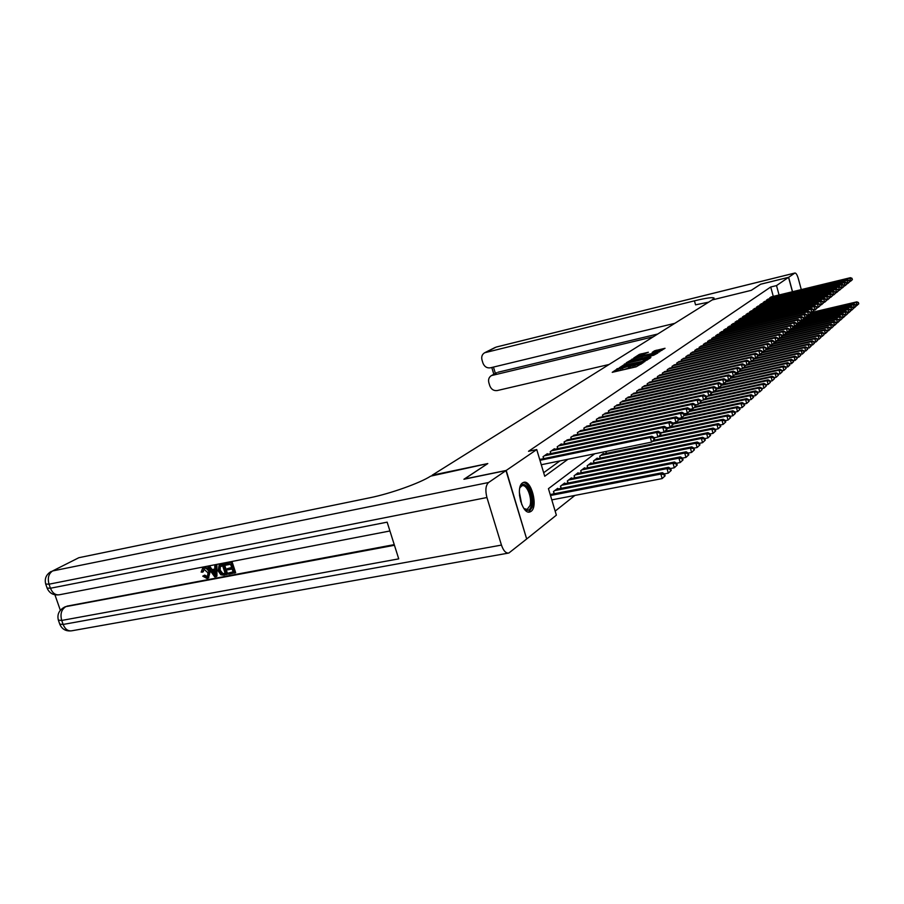<?xml version="1.0" encoding="UTF-8"?>
<svg xmlns="http://www.w3.org/2000/svg" width="904" height="904" viewBox="0 0 904 904"><rect width="100%" height="100%" fill="white"/><g stroke="black" fill="none" stroke-linecap="round" stroke-linejoin="round"><path stroke-width="1.36" d="M618.133 368.38L612.234 372.324L636.111 366.821L643.252 362.662L632.845 366.086L629.918 366.346L630.325 365.555L620.573 368.911L617.703 369.171L618.133 368.38M617.929 369.962L615.002 371.691M630.156 367.137L628.777 367.86L628.37 366.448M787.565 292.919L789.192 292.523M531.1 511.336L529.947 511.935C522.229 515.122 515.099 487.29 522.535 482.905L523.586 482.386C531.292 479.357 538.366 506.624 531.1 511.336M648.371 352.255L639.422 354.357L633.738 358.041L657.796 352.549L665.028 348.289L654.564 350.808L652.146 352.424L659.366 351.181L654.462 353.046L636.857 356.831L648.371 352.255M464.204 479.199L487.787 463.56L432.168 475.199L712.16 299.958L751.269 290.342L760.501 284.274L788.548 277.347L792.435 291.743M464.17 479.086L506.217 470.442L536.739 449.559L544.728 476.261L567.983 459.255M773.282 296.376L770.728 286.997L528.512 451.288L536.739 449.559M770.728 286.997L776.513 285.585L788.548 277.347M626.223 363.34L619.353 367.758L643.004 362.289L650.575 357.814L626.223 363.34L626.619 364.696M626.291 362.775L633.783 358.492L657.897 352.989L653.682 355.249L642.416 358.074L640.721 359.216L650.891 357.261L626.325 362.911M540.309 459.345L539.598 459.119M547.519 454.271L547.349 453.684L543.033 456.712L543.62 458.656M554.581 449.299L554.423 448.734L550.197 451.695L550.762 453.593M561.508 444.44L561.339 443.887L557.203 446.779L557.757 448.633M568.277 439.672L564.073 441.966L564.604 443.785M574.921 435.005L570.797 437.253L571.317 439.028M581.419 430.428L577.385 432.643L577.893 434.372M587.803 425.953L583.837 428.112L584.334 429.807M594.052 421.558L590.165 423.682L590.651 425.332L590.188 423.671M600.177 417.252L596.369 419.332L596.855 420.948M606.188 413.026L602.459 415.072L602.923 416.654M612.087 408.879L608.426 410.891L608.878 412.439M617.873 404.811L614.279 406.789L614.72 408.303M623.545 400.822L620.02 402.766L620.449 404.246M629.116 396.912L625.658 398.811L626.076 400.269M634.585 393.07L631.184 394.935L631.602 396.359M639.953 389.296L636.619 391.127L637.026 392.528M645.219 385.59L641.953 387.398L642.348 388.765M650.394 381.963L647.185 383.725L647.569 385.07M655.479 378.38L652.326 380.121L652.699 381.443M660.474 374.877L657.377 376.584L657.75 377.872M665.378 371.431L662.338 373.103L662.7 374.369M670.203 368.041L667.22 369.691L667.57 370.934M674.949 364.707L672.011 366.335L672.35 367.555M679.605 361.442L676.712 363.035L677.051 364.233M684.181 358.221L681.345 359.792L681.684 360.967M688.69 355.057L685.899 356.594L686.226 357.747M693.119 351.938L690.374 353.464L690.69 354.594M697.481 348.887L694.78 350.379L695.086 351.486M701.764 345.87L699.108 347.339L699.413 348.435M705.979 342.91L703.369 344.356L703.662 345.43M710.126 339.994L707.561 341.418L707.855 342.48M714.205 337.124L711.674 338.525L711.968 339.565M718.228 334.31L715.742 335.689L716.024 336.706M722.183 331.531L719.731 332.887L720.013 333.892M726.07 328.796L723.663 330.129L723.934 331.113M729.912 326.107L727.539 327.417L727.799 328.389M733.686 323.451L731.347 324.751L731.607 325.7M737.404 320.841L735.099 322.118L735.359 323.056M741.065 318.264L738.794 319.53L739.054 320.445M744.67 315.733L742.433 316.976L742.681 317.88M748.218 313.247L746.026 314.468L746.263 315.36M751.721 310.784L749.552 311.993L749.8 312.863M755.168 308.366L753.032 309.552L753.269 310.411M758.569 305.97L756.467 307.145L756.704 307.993M761.925 303.62L759.846 304.772L760.072 305.608M765.225 301.303L763.179 302.444L763.405 303.269M768.479 299.021L766.468 300.139L766.682 300.953M543.666 472.713L559.971 460.893M596.843 420.959L596.369 419.332M769.914 298.67L769.699 297.868L771.688 296.761M555.158 511.122L574.91 495.426M550.796 494.42L550.073 494.138M554.107 493.776L553.451 491.561L557.678 488.329L557.881 488.985M561.113 488.352L560.469 486.194L564.616 483.03L564.808 483.674M567.983 483.052L567.35 480.939L571.418 477.843L571.599 478.476M574.707 477.854L574.096 475.798L578.074 472.758L578.255 473.368M581.283 472.769L580.696 470.758L584.594 467.775L584.764 468.385M587.736 467.786L587.159 465.82L590.979 462.893L591.148 463.481M594.064 462.893L593.499 460.972L597.239 458.113L597.408 458.69M599.725 456.215L600.279 458.102L599.714 456.226L603.386 453.424L603.544 453.989M605.804 451.571L606.347 453.412L605.962 451.458M526.636 538.852L506.217 470.442M594.753 453.751L548.445 488.668L556.367 515.167L526.908 538.795M779.067 294.975L776.513 285.585M617.703 369.171L618.11 370.583L619.941 370.55M624.11 369.589L628.777 367.86M629.918 366.346L630.337 367.77L632.201 367.725M647.467 359.905L643.083 360.922M620.924 366.956L642.236 362.176L644.473 360.956L627.41 364.504L620.924 366.956M640.62 358.368L642.993 357.814M634.405 359.736L629.421 361.634L631.806 361.419L640.687 358.402L634.405 359.736M661.965 350.345L658.711 351.102M665.118 475.82L664.598 474.001L663.977 474.555L664.496 476.374L665.118 475.82L662.146 478.589L660.835 474.046L662.383 472.679L550.197 494.533M551.802 499.878L662.146 478.589L664.496 476.374M550.491 495.505L660.835 474.046L663.977 474.555M662.383 472.679L664.598 474.001M654.632 439.344L654.101 437.513L653.468 438.022L653.999 439.852L654.632 439.344L651.626 442.09L650.315 437.502L539.959 460.317M653.468 438.022L650.315 437.502L651.897 436.236L539.711 459.469M653.999 439.852L651.626 442.09L541.281 464.735M654.101 437.513L651.897 436.236M519.777 488.137L520.184 487.132C524.297 477.515 534.671 495.403 531.269 506.07C529.959 510.138 527.868 511.246 524.987 509.393L523.665 508.138M524.071 508.59L527.145 509.404L530.004 505.596C532.422 498.025 526.772 483.866 522.049 485.753L519.981 487.584M528.716 512.048L532.128 507.347C534.931 498.466 528.806 481.787 522.987 482.623M203.829 569.271L203.332 571.735L201.174 572.119L202.564 568.401L204.349 567.588C207.039 567.362 208.937 568.876 210.044 572.119L208.496 577.814M202.971 568.221L204.349 567.588M203.49 568.074C206.191 567.859 208.089 569.373 209.197 572.616L208.01 578.142L207.005 578.492L202.756 576.153L204.7 575.125L207.807 576.741M214.779 566.04L216.903 565.305L216.915 576.142L216.079 576.639L214.723 576.899L207.943 567.362L209.208 567.113L211.231 570.062L214.858 569.373L214.779 566.04L216.056 565.791L216.079 576.639M207.943 567.362L210.056 566.627L212.067 569.577L214.847 569.034M228.339 573.079L233.209 572.153L232.158 569L227.627 569.859L227.232 568.684L231.763 567.814L230.576 564.265L225.503 565.237L225.107 564.051L225.943 563.565L232.238 562.344L235.65 572.616L228.735 574.255L228.339 573.079L233.096 571.837M227.232 568.684L231.661 567.497M54.918 594.798L60.342 610.29M65.235 606.754L394.438 545.27M394.234 544.626L66.964 606.132M219.435 565.237L224.294 563.881L227.695 574.108L223.921 575.17L220.87 574.808L218.147 570.887L219.062 565.407L223.457 564.367L226.859 574.616M505.98 470.6L463.921 479.256L487.708 463.616L430.654 476.148C419.931 483.098 390.245 493.686 369.725 497.799L78.874 557.7L52.624 570.944L488.578 482.51L505.98 470.6L526.67 538.987L508.85 553.022C505.901 553.451 503.438 550.818 501.449 545.089L486.928 497.516L49.031 584.187L50.443 588.233L387.149 522.162L398.732 558.864L61.732 620.438L63.133 624.449L501.449 545.089M488.578 482.51C485.674 485.324 485.12 490.33 486.928 497.516M51.245 571.418C46.217 574.413 44.375 578.616 45.709 584.052L49.031 584.187C47.404 578.085 48.601 573.667 52.624 570.944L78.874 557.7M225.107 564.051L232.238 562.344M231.401 562.842L234.814 573.113M222.633 565.791L219.084 567.237L219.356 570.684L222.034 574.04L225.254 573.656L222.633 565.791M220.384 564.966L221.22 564.469M223.457 564.367L224.294 563.881M220.237 566.288L220.203 570.187L222.87 573.543L225.152 573.339M219.084 567.237L219.932 566.751M219.356 570.684L220.203 570.187M222.034 574.04L222.87 573.543M223.514 573.983L224.35 573.486M214.96 573.599L214.892 570.616L211.977 571.17L215.005 575.599L214.96 573.599M216.056 565.791L216.903 565.305M211.231 570.062L212.067 569.577M209.208 567.113L210.056 566.627M213.028 570.966L214.949 573.78M202.756 576.153L203.852 575.622L207.378 577.068L207.999 572.853L203.999 569.226L202.485 572.221M206.677 577.306L207.524 576.808M203.852 575.622L204.7 575.125M209.197 572.616L210.044 572.119M760.614 284.251L751.303 290.32L712.194 299.936L714.115 298.117C712.894 297.066 706.329 297.97 694.441 300.84L484.68 352.741C482.126 354.278 481.222 356.673 481.99 359.939L482.905 362.99C484.374 366.662 486.861 368.278 490.363 367.826L674.825 323.327M801.283 289.596L798.334 278.658C797.226 274.929 796.108 273.042 794.955 273.008L788.638 277.291L760.603 284.218M792.537 291.709L788.638 277.291M653.287 336.808L491.403 375.601C488.951 377.137 488.092 379.499 488.849 382.663L489.765 385.703C491.222 389.353 493.708 390.98 497.211 390.562L609.059 364.481M491.403 375.601L496.827 372.663L492.578 375.16M657.739 334.017L497.991 372.233M708.668 302.151L695.56 304.84L694.441 300.84M671.231 470.396L670.723 468.6L670.113 469.131L670.632 470.927L671.231 470.396L668.293 473.131L667.005 468.622L668.531 467.289L556.457 489.267M664.395 473.888L668.293 473.131L670.632 470.927M554.683 490.612L667.005 468.622L670.113 469.131M668.531 467.289L670.723 468.6M677.22 465.074L676.7 463.3L676.113 463.82L676.621 465.605L677.22 465.074L674.316 467.775L673.039 463.323L674.531 462.012L563.418 483.945M670.576 468.509L674.316 467.775L676.621 465.605M561.689 485.267L673.039 463.323L676.113 463.82M674.531 462.012L676.7 463.3M683.062 459.876L682.565 458.113L681.989 458.633L682.486 460.396L683.062 459.876L680.203 462.543L678.949 458.136L680.407 456.859L570.232 478.747M676.621 463.243L680.203 462.543L682.486 460.396M568.548 480.035L678.949 458.136L681.989 458.633M680.407 456.859L682.565 458.113M688.791 454.791L688.294 453.051L687.729 453.548L688.226 455.3L688.791 454.791L685.966 457.424L684.723 453.051L686.147 451.797L576.91 473.639M682.531 458.102L685.966 457.424L688.226 455.3M575.26 474.905L684.723 453.051L687.729 453.548M686.147 451.797L688.294 453.051L691.616 452.407L690.385 448.079L691.786 446.858L583.453 468.645M660.88 434.293L660.361 432.485L659.739 432.982L660.259 434.801L660.88 434.293L657.92 437.005L656.62 432.462L544.298 455.819M659.739 432.982L656.62 432.462L658.18 431.219L546.095 454.565M660.259 434.801L657.92 437.005L654.18 437.773M660.361 432.485L658.18 431.219M666.994 429.355L666.485 427.569L665.875 428.055L666.384 429.841L666.994 429.355L664.078 432.022L662.79 427.536L551.429 450.825M665.875 428.055L662.79 427.536L664.316 426.326L553.191 449.593M666.384 429.841L664.078 432.022L660.44 432.779M666.485 427.569L664.316 426.326M672.971 424.53L672.474 422.756L671.875 423.23L672.384 425.004L672.971 424.53L670.09 427.163L668.824 422.722L558.412 445.932M671.875 423.23L668.824 422.722L670.316 421.535L560.141 444.723M672.384 425.004L670.09 427.163L666.576 427.897M672.474 422.756L670.316 421.535M678.836 419.795L678.328 418.043L677.751 418.507L678.249 420.258L678.836 419.795L675.989 422.394L674.734 417.998L565.26 441.141M677.751 418.507L674.734 417.998L676.192 416.834L566.944 439.954M678.249 420.258L675.989 422.394L672.576 423.117M678.328 418.043L676.192 416.834M694.408 449.808L691.616 452.407L694.408 449.808L693.91 448.079L693.854 450.305M581.837 469.888L690.385 448.079L693.357 448.576M691.786 446.858L693.91 448.079M684.565 415.162L684.068 413.422L683.503 413.885L684 415.625L684.565 415.162L681.752 417.738L680.52 413.388L571.961 436.44M683.503 413.885L680.52 413.388L681.944 412.247L573.611 435.287M684 415.625L681.752 417.738L678.441 418.428M684.068 413.422L681.944 412.247M699.899 444.926L699.413 443.22L698.871 443.706L699.357 445.412L699.899 444.926L697.142 447.491L695.922 443.22L697.289 442.011L589.871 463.741M693.933 448.135L697.142 447.491L699.357 445.412M588.278 464.961L695.922 443.22L698.871 443.706M697.289 442.011L699.413 443.22M690.181 410.631L689.684 408.913L689.13 409.354L689.616 411.083L690.181 410.631L687.402 413.173L686.181 408.857L578.526 431.841M689.13 409.354L686.181 408.857L687.582 407.749L580.142 430.711M689.616 411.083L687.402 413.173L684.192 413.851M689.684 408.913L687.582 407.749M705.278 440.146L704.792 438.463L704.261 438.926L704.747 440.621L705.278 440.146L702.555 442.689L701.357 438.451L702.69 437.276L596.154 458.949M699.436 443.31L702.555 442.689L704.747 440.621M594.595 460.136L701.357 438.451L704.261 438.926M702.69 437.276L704.792 438.463M695.673 406.19L695.187 404.483L694.645 404.924L695.131 406.63L695.673 406.19L692.927 408.698L691.729 404.438L584.956 427.332M694.645 404.924L691.729 404.438L693.097 403.342L586.549 426.225M695.131 406.63L692.927 408.698L689.82 409.365M695.187 404.483L693.097 403.342M710.544 435.468L710.069 433.796L709.55 434.259L710.024 435.931L710.544 435.468L707.855 437.977L706.668 433.773L707.979 432.62L602.313 454.237M704.837 438.587L707.855 437.977L710.024 435.931M600.787 455.401L706.668 433.773L709.55 434.259M707.979 432.62L710.069 433.796M701.052 401.839L700.577 400.156L700.046 400.585L700.521 402.269L701.052 401.839L698.351 404.314L697.154 400.099L591.261 422.914M700.046 400.585L697.154 400.099L698.498 399.026L592.821 421.818M700.521 402.269L698.351 404.314L695.323 404.969M700.577 400.156L698.498 399.026M715.708 430.88L715.245 429.219L714.725 429.671L715.2 431.332L715.708 430.88L713.053 433.355L711.877 429.197L713.166 428.067L653.705 440.304M710.115 433.954L713.053 433.355L715.2 431.332M652.473 441.401L711.877 429.197L714.725 429.671M713.166 428.067L715.245 429.219M706.329 397.579L705.866 395.907L705.335 396.325L705.809 397.997L706.329 397.579L703.662 400.031L702.476 395.85L597.442 418.575M705.335 396.325L702.476 395.85L703.798 394.799L598.979 417.512M705.809 397.997L703.662 400.031L700.724 400.664M705.866 395.907L703.798 394.799M720.77 426.383L720.307 424.744L719.799 425.185L720.262 426.835L720.77 426.383L718.138 428.835L716.985 424.722L718.251 423.614L659.457 435.762M715.29 429.411L718.138 428.835L720.262 426.835M658.067 436.881L716.985 424.722L719.799 425.185M718.251 423.614L720.307 424.744M711.504 393.398L711.041 391.748L710.521 392.155L710.985 393.816L711.504 393.398L708.86 395.828L707.696 391.681L603.51 414.326M710.521 392.155L707.696 391.681L708.985 390.652L605.013 413.286M710.985 393.816L708.86 395.828L706.013 396.438M711.041 391.748L708.985 390.652M725.731 421.976L725.268 420.349L724.782 420.789L725.234 422.417L725.731 421.976L723.132 424.394L721.991 420.315L723.223 419.23L664.915 431.355M720.364 424.97L723.132 424.394L725.234 422.417M660.53 433.072L721.991 420.315L724.782 420.789M723.223 419.23L725.268 420.349M716.567 389.308L716.115 387.669L715.606 388.076L716.07 389.714L716.567 389.308L713.957 391.703L712.804 387.601L609.454 410.167M715.606 388.076L712.804 387.601L714.07 386.596L610.923 409.139M716.07 389.714L713.957 391.703L711.188 392.302M716.115 387.669L714.07 386.596M730.59 417.659L730.138 416.043L729.652 416.473L730.104 418.089L730.59 417.659L728.025 420.044L726.895 416.009L728.104 414.947L670.259 427.027M725.347 420.609L728.025 420.044L730.104 418.089M666.768 428.552L726.895 416.009L729.652 416.473M728.104 414.947L730.138 416.043M721.539 385.296L721.087 383.669L720.59 384.064L721.042 385.692L721.539 385.296L718.962 387.658L717.821 383.601L615.296 406.077M720.59 384.064L717.821 383.601L719.053 382.607L616.731 405.06M721.042 385.692L718.962 387.658L716.273 388.245M721.087 383.669L719.053 382.607M735.359 413.422L734.918 411.828L734.443 412.247L734.884 413.84L735.359 413.422L732.828 415.783L731.709 411.783L732.895 410.744L672.655 423.377M730.217 416.326L732.828 415.783L734.884 413.84M672.858 424.112L731.709 411.783L734.443 412.247M732.895 410.744L734.918 411.828M726.409 381.364L725.957 379.748L725.471 380.143L725.923 381.748L726.409 381.364L723.855 383.703L722.737 379.669L621.014 402.065M725.471 380.143L722.737 379.669L723.946 378.708L622.427 401.071M725.923 381.748L723.855 383.703L721.245 384.268M725.957 379.748L723.946 378.708M740.037 409.263L739.596 407.681L739.133 408.099L739.574 409.681L740.037 409.263L737.528 411.602L736.421 407.636L737.596 406.619L678.621 419.038M734.997 412.134L737.528 411.602L739.574 409.681M678.825 419.761L736.421 407.636L739.133 408.099M737.596 406.619L739.596 407.681M731.189 377.499L730.737 375.906L730.274 376.29L730.714 377.883L731.189 377.499L728.669 379.816L727.55 375.827L626.63 398.133M730.274 376.29L727.55 375.827L728.748 374.877L628.02 397.15M730.714 377.883L728.669 379.816L726.127 380.369M730.737 375.906L728.748 374.877M744.625 405.195L744.184 403.625L743.732 404.02L744.173 405.591L744.625 405.195L742.15 407.501L741.054 403.568L742.195 402.562L684.464 414.789M739.687 408.02L742.15 407.501L744.173 405.591M684.125 415.614L741.054 403.568L743.732 404.02M742.195 402.562L744.184 403.625M735.879 373.714L735.438 372.132L734.963 372.516L735.404 374.087L735.879 373.714L733.381 375.996L732.285 372.052L632.145 394.268M734.963 372.516L732.285 372.052L733.449 371.115L633.512 393.308M735.404 374.087L733.381 375.996L730.918 376.539M735.438 372.132L733.449 371.115M749.122 401.195L748.693 399.636L748.252 400.031L748.681 401.591L749.122 401.195L746.681 403.478L745.597 399.579L746.715 398.596L690.17 410.619M744.286 403.975L746.681 403.478L748.681 401.591M689.277 411.546L745.597 399.579L748.252 400.031M746.715 398.596L748.693 399.636M740.466 369.996L740.037 368.436L739.585 368.798L740.014 370.369L740.466 369.996L738.003 372.267L736.918 368.346L637.557 390.471M739.585 368.798L736.918 368.346L738.059 367.431L638.902 389.534M740.014 370.369L738.003 372.267L735.619 372.787M740.037 368.436L738.059 367.431M753.54 397.263L753.122 395.726L752.682 396.11L753.111 397.658L753.54 397.263L751.122 399.523L750.049 395.669L751.156 394.698L695.232 406.642M748.806 400.02L751.122 399.523L753.111 397.658M694.34 407.557L750.049 395.669L752.682 396.11M751.156 394.698L753.122 395.726M744.986 366.357L744.557 364.809L744.105 365.171L744.534 366.719L744.986 366.357L742.546 368.595L741.472 364.719L642.868 386.742M744.105 365.171L741.472 364.719L742.591 363.815L644.19 385.827M744.534 366.719L742.546 368.595L740.218 369.103M744.557 364.809L742.591 363.815M757.88 393.409L757.462 391.884L757.032 392.268L757.45 393.794L757.88 393.409L755.484 395.647L754.422 391.827L755.507 390.878L700.171 402.743M753.235 396.133L755.484 395.647L757.45 393.794M699.165 403.659L754.422 391.827L757.032 392.268M755.507 390.878L757.462 391.884M749.416 362.775L748.987 361.238L748.546 361.6L748.975 363.137L749.416 362.775L746.998 364.99L745.936 361.148L648.089 383.093M748.546 361.6L745.936 361.148L747.043 360.267L649.377 382.189M748.975 363.137L746.998 364.99L744.749 365.498M748.987 361.238L747.043 360.267M762.14 389.635L761.304 388.494L762.14 389.635L759.767 391.839L758.716 388.053L759.778 387.115L705.03 398.913M757.575 392.313L759.767 391.839L761.722 390.008M703.877 399.851L758.716 388.053L761.304 388.494M759.778 387.115L761.722 388.121M753.755 359.272L752.908 358.086L753.755 359.272L751.371 361.453L750.32 357.645L653.219 379.499M752.908 358.086L750.32 357.645L751.405 356.775L654.485 378.606M753.326 359.611L751.371 361.453L749.179 361.95M753.337 357.747L751.405 356.775M766.321 385.918L765.485 384.788L766.321 385.918L763.97 388.11L762.942 384.347L763.982 383.432L709.663 395.172M761.846 388.562L763.97 388.11L765.903 386.291M706.069 396.63L762.942 384.347L765.485 384.788M763.982 383.432L765.903 384.415M758.027 355.814L757.19 354.65L758.027 355.814L755.665 357.984L754.625 354.21L658.248 375.974M757.19 354.65L754.625 354.21L755.687 353.362L659.502 375.092M757.608 356.165L755.665 357.984L753.54 358.459M757.608 354.311L755.687 353.362M770.423 382.268L769.609 381.149L770.423 382.268L768.106 384.437L767.078 380.708L768.106 379.816L714.194 391.511M766.038 384.878L768.106 384.437L770.016 382.629M711.335 392.799L767.078 380.708L769.609 381.149M768.106 379.816L770.016 380.787M762.219 352.436L761.394 351.272L762.219 352.436L759.88 354.583L758.851 350.831L663.197 372.504M761.394 351.272L758.851 350.831L759.891 349.995L664.417 371.646M761.801 352.775L759.88 354.583L757.812 355.046M761.801 350.933L759.891 349.995M774.457 378.686L773.654 377.567L774.457 378.686L772.163 380.833L771.146 377.137L772.152 376.256L716.318 388.415M770.151 381.262L772.163 380.833L774.05 379.047M716.488 389.036L771.146 377.137L773.654 377.567M772.152 376.256L774.05 377.217M766.332 349.113L765.519 347.95L766.332 349.113L764.027 351.227L762.999 347.52L668.056 369.092M765.519 347.95L762.999 347.52L764.027 346.695L669.265 368.256M765.925 349.441L764.027 351.227L762.015 351.69M765.925 347.622L764.027 346.695M778.412 375.171L777.621 374.053L778.412 375.171L776.14 377.296L775.135 373.634L776.129 372.764L721.381 384.731M774.186 377.714L776.14 377.296L778.028 375.522M721.482 385.353L775.135 373.634L777.621 374.053M776.129 372.764L778.016 373.714M770.377 345.848L769.575 344.695L770.377 345.848L768.095 347.938L767.078 344.266L672.836 365.747M769.575 344.695L767.078 344.266L768.084 343.452L674.022 364.922M769.971 346.164L768.095 347.938L766.14 348.39M769.971 344.367L768.084 343.452M782.31 371.713L781.519 370.606L782.31 371.713L780.062 373.815L779.067 370.188L780.028 369.329L726.341 381.115M778.152 374.222L780.062 373.815L781.915 372.052M725.946 381.827L779.067 370.188L781.519 370.606M780.028 369.329L781.915 370.267M774.344 342.639L773.553 341.497L774.344 342.639L772.084 344.707L771.089 341.068L677.537 362.459M773.553 341.497L771.089 341.068L772.072 340.277L678.689 361.645M773.96 342.955L772.084 344.707L770.185 345.147M773.948 341.17L772.072 340.277M786.13 368.323L785.361 367.216L786.13 368.323L783.904 370.391L782.92 366.798L783.87 365.962L731.11 377.578M782.05 370.798L783.904 370.391L785.745 368.651M730.33 378.369L782.92 366.798L785.361 367.216M783.87 365.962L785.734 366.877M789.893 364.979L789.124 363.883L789.893 364.979L787.678 367.035L786.706 363.464L787.644 362.64L735.404 374.188M785.892 367.431L789.52 365.306M734.647 374.957L786.706 363.464L789.124 363.883M787.644 362.64L789.497 363.555M793.576 361.702L792.831 360.606L793.576 361.702L791.395 363.736L790.435 360.199L791.35 359.385L739.63 370.855M789.655 364.12L793.215 362.029M738.783 371.634L790.435 360.199L792.831 360.606M791.35 359.385L793.192 360.289M778.254 339.486L777.474 338.345L778.254 339.486L776.016 341.542L775.022 337.915L682.147 359.227M777.474 338.345L775.022 337.915L775.994 337.147L683.288 358.425M777.869 339.791L776.016 341.542L774.163 341.961M777.858 338.039L775.994 337.147M782.084 336.378L781.316 335.26L782.084 336.378L779.869 338.424L778.886 334.83L686.69 356.04M781.316 335.26L778.886 334.83L779.847 334.062L687.808 355.261M781.711 336.695L778.073 338.83M781.7 334.943L779.847 334.062M785.858 333.339L785.101 332.22L785.858 333.339L783.666 335.35L782.694 331.791L691.153 352.922M785.101 332.22L782.694 331.791L783.632 331.045L692.249 352.142M785.486 333.644L781.915 335.757M785.474 331.915L783.632 331.045M797.215 358.47L796.469 357.385L797.215 358.47L795.045 360.493L794.096 356.978L795 356.187L743.777 367.578M793.35 360.865L796.853 358.798M742.817 368.38L794.096 356.978L796.469 357.385M795 356.187L796.831 357.069M789.565 330.344L788.808 329.226L789.565 330.344L787.395 332.344L786.435 328.807L695.538 349.837M788.808 329.226L786.435 328.807L787.35 328.073L696.622 349.08M789.192 330.638L785.689 332.728M789.181 328.932L787.35 328.073M800.786 355.306L800.051 354.221L800.786 355.306L798.639 357.295L797.701 353.814L798.582 353.035L747.766 364.368M796.989 357.668L800.424 355.611M744.783 365.611L797.701 353.814L800.051 354.221M798.582 353.035L800.402 353.905M793.203 327.395L792.469 326.287L793.203 327.395L791.056 329.372L790.107 325.881L699.854 346.82M792.469 326.287L790.107 325.881L791.011 325.146L700.928 346.062M792.842 327.689L789.407 329.757M792.831 326.005L791.011 325.146M804.289 352.187L803.566 351.114L804.289 352.187L802.176 354.153L801.238 350.707L802.108 349.938L751.653 361.227M800.571 354.515L803.938 352.492M749.28 362.323L801.238 350.707L803.566 351.114M802.108 349.938L803.916 350.797M796.797 324.502L796.062 323.406L796.797 324.502L794.661 326.468L793.723 322.988L704.103 343.836M796.062 323.406L793.723 322.988L794.616 322.276L705.154 343.102M796.435 324.796L793.057 326.83M796.413 323.112L794.616 322.276M807.747 349.113L807.035 348.051L807.747 349.113L805.645 351.068L804.718 347.644L805.577 346.887L753.563 358.572M804.085 351.419L807.408 349.419M753.71 359.091L804.718 347.644L807.035 348.051M805.577 346.887L807.374 347.746M800.311 321.654L799.588 320.558L800.311 321.654L798.209 323.598L797.271 320.152L708.284 340.91M799.588 320.558L797.271 320.152L798.153 319.451L709.312 340.186M799.961 321.937L796.65 323.96M799.938 320.276L798.153 319.451M811.137 346.096L810.436 345.034L811.137 346.096L809.057 348.04L808.142 344.639L808.99 343.893L757.914 355.396M807.543 348.379L810.809 346.401M757.902 355.939L808.142 344.639L810.436 345.034M808.99 343.893L810.775 344.74M803.78 318.852L803.068 317.767L803.78 318.852L801.69 320.784L800.763 317.361L712.397 338.028M803.068 317.767L800.763 317.361L801.633 316.671L713.414 337.316M803.441 319.135L800.176 321.135M803.407 317.496L801.633 316.671M814.481 343.124L813.792 342.074L814.481 343.124L812.425 345.046L811.509 341.678L812.346 340.944L762.174 352.277M810.944 345.384L814.154 343.418M761.744 352.91L811.509 341.678L813.792 342.074M812.346 340.944L814.12 341.78M807.193 316.106L806.492 315.021L807.193 316.106L805.125 318.005L804.21 314.615L716.443 335.192M806.492 315.021L804.21 314.615L805.057 313.937L717.448 334.491M806.854 316.377L803.645 318.355M806.82 314.75L805.057 313.937M817.77 340.209L817.08 339.158L817.77 340.209L815.724 342.107L814.832 338.763L815.645 338.039L766.196 349.249M814.301 342.435L817.442 340.503M765.519 349.927L814.832 338.763L817.08 339.158M815.645 338.039L817.408 338.876M810.549 313.394L809.848 312.321L810.549 313.394L808.492 315.281L807.588 311.914L720.42 332.401M809.848 312.321L807.588 311.914L808.425 311.247L721.415 331.712M810.21 313.665L807.057 315.62M810.187 312.049L808.425 311.247M821.001 337.339L820.323 336.288L821.001 337.339L818.979 339.215L818.086 335.904L818.9 335.192L769.903 346.322M817.589 339.531L820.685 337.621M769.236 346.989L818.086 335.904L820.323 336.288M818.9 335.192L820.651 336.005M813.849 310.727L813.159 309.654L813.849 310.727L811.815 312.592L810.911 309.258L724.341 329.655M813.159 309.654L810.911 309.258L811.736 308.603L725.313 328.977M813.521 310.987L810.425 312.92M813.487 309.394L811.736 308.603M824.188 334.503L823.521 333.463L824.188 334.503L822.188 336.378L821.295 333.079L822.098 332.378L773.541 343.441M820.832 336.683L823.872 334.785M772.83 344.119L821.295 333.079L823.521 333.463M822.098 332.378L823.838 333.192M817.092 308.106L816.414 307.044L817.092 308.106L815.08 309.959L814.188 306.648L728.206 326.954M816.414 307.044L814.188 306.648L815.001 305.993L729.166 326.276M816.775 308.366L813.724 310.275M816.741 306.784L815.001 305.993M827.318 331.723L826.663 330.694L827.318 331.723L825.341 333.576L824.459 330.299L825.239 329.621L777.135 340.605M824.019 333.87L827.013 331.994M776.31 341.294L824.459 330.299L826.663 330.694M825.239 329.621L826.968 330.412M820.29 305.518L819.623 304.467L820.29 305.518L818.301 307.36L817.419 304.072L732.003 324.287M819.623 304.467L817.419 304.072L818.21 303.428L732.952 323.621M819.973 305.778L816.979 307.665M819.939 304.207L818.21 303.428M830.403 328.977L829.748 327.96L830.403 328.977L828.437 330.819L827.567 327.576L828.335 326.898L780.604 337.825M827.16 331.113L830.098 329.248M778.095 338.898L827.567 327.576L829.748 327.96M828.335 326.898L830.064 327.689M823.442 302.976L822.776 301.925L823.442 302.976L821.465 304.795L820.583 301.541L735.754 321.666M822.776 301.925L820.583 301.541L821.374 300.908L736.681 321.01M823.126 303.224L820.177 305.1M823.092 301.676L821.374 300.908M833.443 326.287L832.799 325.259L833.443 326.287L831.499 328.107L830.629 324.886L831.386 324.22L783.971 335.101M830.245 328.389L833.138 326.547M781.994 336.039L830.629 324.886L832.799 325.259M831.386 324.22L833.104 324.999M826.538 300.478L825.883 299.427L826.538 300.478L824.584 302.275L823.713 299.043L739.438 319.078M825.883 299.427L823.713 299.043L824.482 298.422L740.353 318.445M826.233 300.727L823.329 302.569M826.188 299.179L824.482 298.422M836.437 323.621L835.793 322.615L836.437 323.621L834.505 325.429L833.646 322.231L834.392 321.575L785.712 332.785M833.296 325.711L836.132 323.892M785.836 333.237L833.646 322.231L835.793 322.615M834.392 321.575L836.098 322.344M829.589 298.015L828.945 296.964L829.589 298.015L827.646 299.8L826.787 296.591L743.065 316.536M828.945 296.964L826.787 296.591L827.544 295.981L743.969 315.903M829.284 298.252L826.437 300.083M829.25 296.727L827.544 295.981M839.375 321.01L838.742 320.005L839.375 321.01L837.466 322.796L836.618 319.62L837.353 318.976L789.474 330.028M836.29 323.067L839.081 321.27M789.395 330.514L836.618 319.62L838.742 320.005M837.353 318.976L839.036 319.745M832.595 295.585L831.951 294.546L832.595 295.585L830.663 297.359L829.815 294.173L746.647 314.027M831.951 294.546L829.815 294.173L830.561 293.574L747.529 313.406M832.29 295.823L829.488 297.642M832.256 294.308L830.561 293.574M842.279 318.434L841.658 317.428L842.279 318.434L840.381 320.208L839.545 317.055L840.268 316.423L793.181 327.316M839.24 320.468L841.997 318.694M792.729 327.881L839.545 317.055L841.658 317.428M840.268 316.423L841.94 317.168M835.556 293.19L834.923 292.161L835.556 293.19L833.646 294.953L832.799 291.789L750.173 311.564M834.923 292.161L832.799 291.789L833.533 291.201L751.043 310.942M835.262 293.427L832.494 295.224M835.217 291.924L833.533 291.201M845.138 315.892L844.517 314.897L845.138 315.892L843.251 317.654L842.415 314.524L843.138 313.903L796.605 324.694M842.144 317.914L844.856 316.151M796.017 325.282L842.415 314.524L844.517 314.897M843.138 313.903L844.799 314.648M838.471 290.839L837.838 289.811L838.471 290.839L836.573 292.58L835.737 289.438L753.642 309.123M837.838 289.811L835.737 289.438L836.46 288.862L754.501 308.524M838.177 291.077L835.454 292.851M838.132 289.585L836.46 288.862M847.952 313.394L847.342 312.4L847.952 313.394L846.087 315.134L845.263 312.038L845.963 311.417L799.837 322.14M845.003 315.383L847.669 313.643M799.249 322.717L845.263 312.038L847.342 312.4M845.963 311.417L847.624 312.151M841.341 288.523L840.72 287.506L841.341 288.523L839.466 290.252L838.629 287.133L757.066 306.727M840.72 287.506L838.629 287.133L839.353 286.557L757.914 306.14M841.048 288.749L838.381 290.512M841.002 287.269L839.353 286.557M850.72 310.931L850.122 309.948L850.72 310.931L848.867 312.66L848.054 309.575L848.743 308.965L803.012 319.62M847.816 312.908L850.449 311.179M802.402 320.208L848.054 309.575L850.122 309.948M848.743 308.965L850.393 309.699M844.166 286.24L843.556 285.223L844.166 286.24L842.302 287.947L841.477 284.85L760.433 304.365M843.556 285.223L841.477 284.85L842.189 284.285L761.27 303.778M843.884 286.466L841.251 288.207M843.839 284.997L842.189 284.285M853.455 308.501L852.856 307.518L853.455 308.501L851.624 310.219L850.811 307.157L851.489 306.558L806.142 317.146M850.596 310.456L853.184 308.75M805.441 317.745L850.811 307.157L852.856 307.518M851.489 306.558L853.127 307.281M846.946 283.98L846.347 282.975L846.946 283.98L845.104 285.687L844.291 282.613L763.756 302.038M846.347 282.975L844.291 282.613L844.991 282.059L764.581 301.461M846.675 284.206L844.087 285.935M846.63 282.76L844.991 282.059M856.144 306.117L855.557 305.134L856.144 306.117L854.325 307.812L853.523 304.772L854.19 304.185L809.193 314.716M853.331 308.049L855.885 306.354M807.069 315.643L853.523 304.772L855.557 305.134M854.19 304.185L855.828 304.897M849.692 281.765L849.105 280.771L849.692 281.765L847.873 283.449L847.059 280.398L767.033 299.744M849.105 280.771L847.059 280.398L847.749 279.856L767.846 299.167M849.421 281.991L846.878 283.686M849.376 280.545L847.749 279.856M858.8 303.755L858.212 302.783L858.8 303.755L856.992 305.439L856.201 302.422L856.856 301.846L812.142 312.332M856.031 305.665L858.54 303.993M810.481 313.146L856.201 302.422L858.212 302.783M856.856 301.846L858.484 302.546M852.404 279.585L851.817 278.59L852.404 279.585L850.585 281.257L849.783 278.217L770.264 297.472M851.817 278.59L849.783 278.217L850.461 277.686L771.067 296.919M852.133 279.799L849.624 281.483M852.076 278.364L850.461 277.686M617.274 370.222L616.867 368.809M641.524 363.826L641.331 363.159M629.466 367.419L629.048 365.996M620.98 370.312L620.573 368.911M622.946 369.86L622.551 368.459M633.252 367.487L632.845 366.086M635.241 367.024L634.834 365.623M640.857 364.278L640.665 363.6M624.8 365.216L624.438 363.962M644.371 361.871L644.202 361.272M632.371 360.289L632.032 359.091M634.167 359.792L633.783 358.492M640.789 359.137L640.608 358.492M654.869 351.905L654.564 350.808M656.666 351.486L656.293 350.21M639.761 355.521L639.422 354.357M641.524 355.023L641.162 353.758M519.359 492.194L521.755 504.545M520.783 501.856L519.461 495.042M65.246 607.059L63.675 607.601C58.816 610.641 57.042 614.822 58.364 620.144L61.732 620.438C60.105 614.358 61.28 609.895 65.246 607.059M508.217 553.135L71.936 630.766C68.071 631.387 65.133 629.274 63.133 624.449L59.766 624.133L58.477 620.472M389.929 530.976L59.517 594.742C55.539 595.363 52.511 593.193 50.443 588.233L47.121 588.075L45.81 584.346M213.706 573.69L214.542 573.192M794.774 273.087L496.217 347.068L485.708 352.368M493.46 367.08L495.381 373.454M794.955 273.008L496.804 346.91M554.254 493.742L553.576 491.471M561.237 488.329L560.582 486.115M568.085 483.03L567.441 480.871M574.786 477.843L574.164 475.741M543.157 456.622L543.756 458.622M550.299 451.616L550.886 453.571M557.293 446.712L557.858 448.61M564.141 441.92L564.695 443.762M581.351 472.758L580.752 470.713M570.853 437.22L571.384 439.016M587.792 467.775L587.204 465.786M577.43 432.609L577.938 434.361M594.097 462.893L593.532 460.95M583.871 428.101L584.368 429.807M529.947 511.935L529.315 512.048M644.699 361.724L644.473 360.956M629.591 362.21L629.421 361.634M640.879 359.069L640.687 358.402M637.015 357.396L636.857 356.831M659.581 351.927L659.366 351.181M524.173 508.669L524.987 509.393M65.393 606.674L63.675 607.601M59.89 624.472C62.218 629.455 66.241 631.557 71.936 630.766M47.223 588.368C49.607 593.453 53.709 595.578 59.517 594.742M219.898 564.921L219.062 565.407M208.858 577.645L208.01 578.142M203.411 567.915L202.564 568.401M495.189 347.441L484.68 352.741M491.787 367.487L493.833 374.279"/></g></svg>
